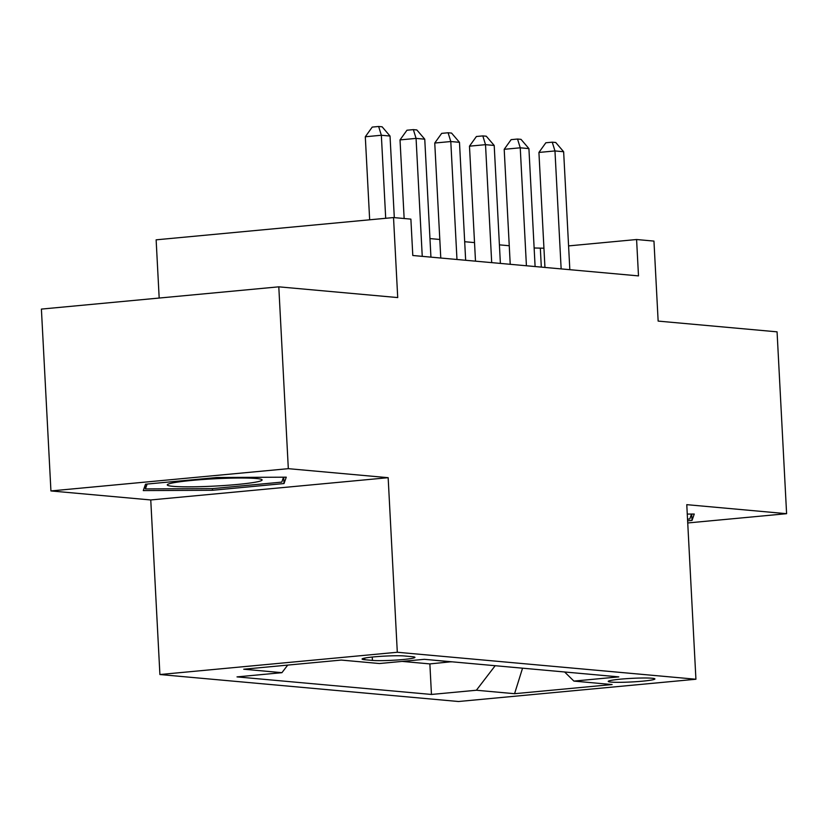 <?xml version="1.0" encoding="UTF-8"?>
<svg xmlns="http://www.w3.org/2000/svg" width="828" height="828" viewBox="0 0 828 828"><rect width="100%" height="100%" fill="white"/><g stroke="black" fill="none" stroke-linecap="round" stroke-linejoin="round"><path stroke-width="1.24" d="M652.102 678.235A23.381 1.801 177 0 0 625.792 678.722A23.381 1.801 177 0 0 608.228 681.382A23.381 1.801 177 0 0 611.043 682.086A23.381 1.801 177 0 0 637.343 681.599A23.381 1.801 177 0 0 654.917 678.939A23.381 1.801 177 0 0 652.102 678.235M159.907 674.53L458.526 701.513L695.924 679.239L397.305 652.257L159.907 674.53L150.758 499.957L388.156 477.684L288.32 468.669L50.932 490.942L150.758 499.957M50.932 490.942L41.4 309.092L278.798 286.83L397.719 297.573L393.528 217.557L156.13 239.83L159.183 298.049M687.726 522.965L786.6 513.691L777.068 331.842L658.146 321.098L653.954 241.093L636.587 239.52L568.577 245.906M288.32 468.669L278.798 286.83M393.528 217.557L410.885 219.13L412.799 255.5L638.491 275.89L636.587 239.52M364.796 659.719L372.434 660.413A22.646 1.739 177 0 0 397.926 659.947A22.646 1.739 177 0 0 414.942 657.36A22.646 1.739 177 0 0 412.22 656.676L404.581 655.983A22.646 1.739 177 0 0 379.089 656.459A22.646 1.739 177 0 0 362.074 659.036A22.646 1.739 177 0 0 364.796 659.719L364.713 658.074M564.624 671.984L573.897 681.092L618.816 676.88L424.36 659.316L379.452 663.528L341.26 660.071L243.732 669.221L281.924 672.678L237.015 676.89L431.46 694.454L476.379 690.241L495.175 665.712M573.897 681.092L612.099 684.549L514.571 693.698L476.379 690.241M402.108 661.396L429.867 663.911L451.353 661.748M431.284 659.937L451.353 661.893M388.156 477.684L397.305 652.257M786.6 513.691L686.774 504.666L695.924 679.239M543.944 248.214L534.132 247.986M509.251 245.74L499.408 244.85M474.527 242.604L464.684 241.714M439.803 239.468L429.96 238.578M541.315 267.113L540.353 248.545M287.73 665.091L281.924 672.678M429.867 663.911L431.46 694.454M514.571 693.698L522.551 668.186M143.275 490.59L212.527 490.269L284.025 483.552L286.26 477.176L217.008 477.497L145.511 484.204L143.275 490.59M687.623 520.833L692.022 520.419L694.257 514.043L687.261 514.074M283.683 477.187L284.025 483.552M212.444 488.613L212.527 490.269M691.68 514.053L692.022 520.419M385.703 218.292L381.346 135.254L390.029 136.04L394.304 217.629M369.661 219.803L365.303 136.765L381.346 135.254L378.644 126.487L382.112 126.798L390.029 136.04M365.303 136.765L372.227 127.088L378.644 126.487M256.401 478.512A47.486 3.654 177 0 0 206.058 479.288A47.486 3.654 177 0 0 167.67 484.401A47.486 3.654 177 0 0 172.99 486.336A47.486 3.654 177 0 0 229.47 485.136A47.486 3.654 177 0 0 261.658 479.474A47.486 3.654 177 0 0 256.401 478.512M283.518 477.187L281.789 482.113L212.517 488.613L145.417 488.924L147.125 484.059M145.221 485.053L145.417 488.924M691.515 514.053L689.786 518.98L687.53 519.187M422.249 256.349L416.07 138.4L424.754 139.176L430.933 257.135M404.147 218.52L400.027 139.901L416.07 138.4L413.369 129.623L416.836 129.944L424.754 139.176M400.027 139.901L406.952 130.224L413.369 129.623M456.973 259.485L450.794 141.536L459.478 142.312L465.657 260.271M440.775 258.025L434.752 143.037L450.794 141.536L448.093 132.759L451.56 133.08L459.478 142.312M434.752 143.037L441.676 133.37L448.093 132.759M491.697 262.621L485.518 144.672L494.202 145.459L500.381 263.407M475.5 261.162L469.476 146.173L485.518 144.672L482.817 135.906L486.284 136.216L494.202 145.459M469.476 146.173L476.4 136.506L482.817 135.906M526.422 265.767L520.243 147.808L528.916 148.595L535.105 266.544M510.224 264.298L504.2 149.309L520.243 147.808L517.541 139.042L521.009 139.352L528.916 148.595M504.2 149.309L511.124 139.642L517.541 139.042M561.146 268.903L554.967 150.944L563.64 151.731L569.83 269.68M544.948 267.434L538.924 152.445L554.967 150.944L552.255 142.178L555.733 142.488L563.64 151.731M538.924 152.445L545.838 142.778L552.255 142.178M372.258 657.049L372.434 660.413"/></g></svg>
